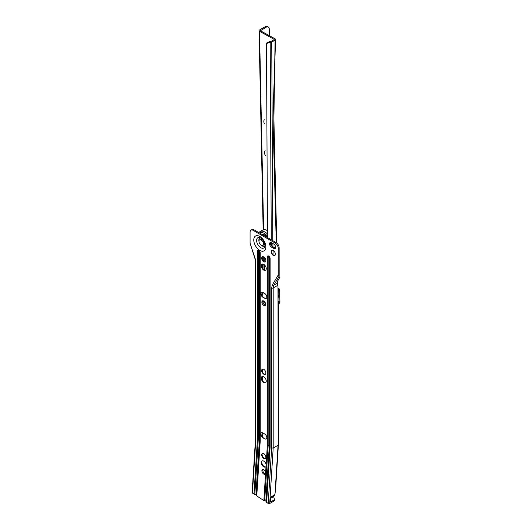 <?xml version="1.0" encoding="UTF-8"?>
<svg xmlns="http://www.w3.org/2000/svg" width="530" height="530" viewBox="0 0 530 530"><rect width="100%" height="100%" fill="white"/><g stroke="black" fill="none" stroke-linecap="round" stroke-linejoin="round"><path stroke-width="0.79" d="M263.774 453.66A2.961 1.709 -120 0 0 262.297 453.514A2.961 1.709 -120 0 0 261.84 455.886A2.961 1.709 -120 0 0 263.774 458.49A2.961 1.709 -120 0 0 265.252 458.642A2.961 1.709 -120 0 0 265.709 456.27A2.961 1.709 -120 0 0 263.774 453.66M265.417 458.523A2.961 1.709 60 0 1 264.119 458.298L264.119 458.298A2.961 1.709 60 0 1 262.025 454.674A2.961 1.709 60 0 1 262.476 453.435M263.774 461.126A3.498 2.021 -120 0 0 262.025 460.954A3.498 2.021 -120 0 0 261.489 463.757A3.498 2.021 -120 0 0 263.774 466.837A3.498 2.021 -120 0 0 265.523 467.009A3.498 2.021 -120 0 0 266.007 466.499L266.133 464.479A3.498 2.021 -120 0 0 263.774 461.126M262.204 460.868A3.498 2.021 -120 0 0 261.648 462.359A3.498 2.021 -120 0 0 264.119 466.638L264.119 466.638A3.498 2.021 -120 0 0 265.689 466.897M262.045 454.376A3.763 2.173 -120 0 0 264.384 458.43M264.39 466.778A4.3 2.484 60 0 1 261.661 462.054M265.497 473.813A2.69 1.55 60 0 1 264.689 473.555A2.69 1.55 60 0 1 262.966 469.434M263.774 474.085A2.69 1.55 60 0 1 262.019 471.713A2.69 1.55 60 0 1 262.43 469.56A2.69 1.55 60 0 1 263.774 469.693A2.69 1.55 60 0 1 265.629 472.475L265.556 473.688A2.69 1.55 60 0 1 265.119 474.217A2.69 1.55 60 0 1 263.774 474.085M264.278 374.259A4.035 2.332 60 0 1 261.866 370.079M265.331 374.279A2.961 1.709 60 0 1 263.927 374.087L263.927 374.087A2.961 1.709 60 0 1 261.833 370.463A2.961 1.709 60 0 1 262.377 369.158M263.774 374.18A2.961 1.709 60 0 1 261.84 371.57A2.961 1.709 60 0 1 262.297 369.198A2.961 1.709 60 0 1 263.774 369.344A2.961 1.709 60 0 1 265.709 371.954A2.961 1.709 60 0 1 265.252 374.326A2.961 1.709 60 0 1 263.774 374.18M264.284 382.607A4.571 2.637 60 0 1 261.482 377.757M265.596 382.647A3.498 2.021 60 0 1 263.927 382.435L263.927 382.435A3.498 2.021 60 0 1 261.456 378.148A3.498 2.021 60 0 1 262.105 376.598M263.774 382.521A3.498 2.021 60 0 1 261.489 379.44A3.498 2.021 60 0 1 262.025 376.638A3.498 2.021 60 0 1 263.774 376.81A3.498 2.021 60 0 1 266.06 379.891A3.498 2.021 60 0 1 265.523 382.693A3.498 2.021 60 0 1 263.774 382.521M265.497 305.181A2.69 1.55 60 0 1 264.689 304.922A2.69 1.55 60 0 1 262.966 300.801M263.774 305.452A2.69 1.55 60 0 1 262.019 303.081A2.69 1.55 60 0 1 262.43 300.927A2.69 1.55 60 0 1 263.774 301.06A2.69 1.55 60 0 1 265.53 303.432A2.69 1.55 60 0 1 265.119 305.585A2.69 1.55 60 0 1 263.774 305.452M264.278 261.84A4.035 2.332 60 0 1 261.866 257.659M265.331 261.853A2.961 1.709 60 0 1 263.927 261.668L263.927 261.668A2.961 1.709 60 0 1 261.833 258.044A2.961 1.709 60 0 1 262.377 256.739M263.774 261.754A2.961 1.709 60 0 1 261.84 259.15A2.961 1.709 60 0 1 262.297 256.778A2.961 1.709 60 0 1 263.774 256.924A2.961 1.709 60 0 1 265.709 259.534A2.961 1.709 60 0 1 265.252 261.906A2.961 1.709 60 0 1 263.774 261.754M264.284 270.187A4.571 2.637 60 0 1 261.482 265.338M265.596 270.227A3.498 2.021 60 0 1 263.927 270.015L263.927 270.015A3.498 2.021 60 0 1 261.456 265.729A3.498 2.021 60 0 1 262.105 264.178M263.774 270.101A3.498 2.021 60 0 1 261.489 267.021A3.498 2.021 60 0 1 262.025 264.218A3.498 2.021 60 0 1 263.774 264.39A3.498 2.021 60 0 1 266.06 267.471A3.498 2.021 60 0 1 265.523 270.273A3.498 2.021 60 0 1 263.774 270.101M273.785 255.467A4.035 2.332 60 0 1 271.373 251.293M274.838 255.486A2.961 1.709 60 0 1 273.434 255.301L273.434 255.301A2.961 1.709 60 0 1 271.347 251.677A2.961 1.709 60 0 1 271.883 250.372M273.281 255.387A2.961 1.709 60 0 1 271.353 252.784A2.961 1.709 60 0 1 271.804 250.412A2.961 1.709 60 0 1 273.281 250.557A2.961 1.709 60 0 1 275.216 253.168A2.961 1.709 60 0 1 274.765 255.533A2.961 1.709 60 0 1 273.281 255.387M262.105 239.494A3.226 1.862 -120 0 0 260.488 239.335A3.226 1.862 60 0 1 262.105 239.494A3.226 1.862 60 0 1 262.642 239.878A3.226 1.862 -120 0 0 262.105 239.494M264.927 245.655A4.618 2.67 60 0 1 262.105 245.9A4.618 2.67 60 0 1 261.111 245.151M258.991 241.475A4.618 2.67 60 0 1 260.462 237.917M261.383 435.302L262.423 434.699L262.29 436.806M270.459 500.89L270.764 501.87L270.439 501.175L270.764 501.87L274.566 499.677L274.5 500.731L269.71 503.5A1.073 0.662 -176.4 0 1 268.193 503.44L266.636 502.413A1.073 0.662 -176.4 0 1 266.325 501.91A1.073 0.662 -176.4 0 1 266.325 501.897L269.79 446.604L270.108 447.075L266.636 502.413M266.325 501.857A1.504 0.927 3.6 0 0 265.888 501.175L265.828 501.135A1.504 0.927 3.6 0 0 264.682 500.817A1.073 0.662 -176.4 0 1 263.867 500.592L256.772 495.928A1.073 0.662 -176.4 0 1 256.46 495.417A1.073 0.662 -176.4 0 1 256.46 495.404L259.905 440.503L259.905 252.32A1.073 0.623 0 0 0 260.217 252.764L260.217 440.973L256.772 495.928M256.46 495.365A1.504 0.927 3.6 0 0 256.023 494.682L255.97 494.642A1.504 0.927 3.6 0 0 254.824 494.331A1.073 0.662 -176.4 0 1 254.002 494.099L252.446 493.079A1.073 0.662 -176.4 0 1 252.134 492.575L255.566 437.82M270.439 501.175L270.962 496.915M274.566 499.677L273.619 496.617L274.885 494.603L270.843 497.107M274.885 494.603L275.342 491.025M268.193 503.44L271.665 448.042L273.188 448.069L278.071 445.253L278.263 444.484L277.978 286.26L276.991 283.358L277.144 281.887L279.668 277.528L278.985 276.468L273.851 285.173L276.991 283.358M263.728 438.091A4.035 2.332 60 0 1 260.912 433.646M263.728 297.562A4.035 2.332 60 0 1 260.912 293.116M275.454 248.133A2.69 1.55 60 0 1 274.646 247.874L272.36 246.556A2.69 1.55 60 0 1 270.644 242.435M279.158 276.368L279.138 247.835L278.23 248.365A4.3 2.484 -120 0 0 275.183 243.091L253.128 230.358A4.3 2.484 -120 0 0 250.975 230.146A4.3 2.484 -120 0 0 250.087 232.113L250.087 243.237L255.228 258.753A9.679 5.591 60 0 1 255.884 262.509L255.884 438.29L252.446 493.079M250.975 230.146L251.889 229.616A4.3 2.484 60 0 1 254.042 229.828L253.128 230.358M275.183 243.091L276.097 242.568L254.042 229.828M276.097 242.568A4.3 2.484 60 0 1 279.138 247.835M271.665 448.042L271.665 287.976L272.407 284.822L278.23 274.971L278.23 248.365M261.423 432.725A2.961 1.709 60 0 0 260.886 434.03A2.961 1.709 60 0 0 262.979 437.654L262.827 437.74A2.961 1.709 60 0 1 260.892 435.137A2.961 1.709 60 0 1 261.343 432.765A2.961 1.709 60 0 1 262.827 432.911L264.728 434.01A2.961 1.709 60 0 1 266.656 436.614A2.961 1.709 60 0 1 266.206 438.986A2.961 1.709 60 0 1 264.728 438.84L264.881 438.754A2.961 1.709 60 0 0 266.279 438.939M262.827 437.74L264.728 438.84M261.423 292.202A2.961 1.709 60 0 0 260.886 293.507A2.961 1.709 60 0 0 262.979 297.131L262.827 297.217A2.961 1.709 60 0 1 260.892 294.614A2.961 1.709 60 0 1 261.343 292.242A2.961 1.709 60 0 1 262.827 292.388L264.728 293.488A2.961 1.709 60 0 1 266.656 296.091A2.961 1.709 60 0 1 266.206 298.463A2.961 1.709 60 0 1 264.728 298.317L264.881 298.224A2.961 1.709 60 0 0 266.279 298.416M262.827 297.217L264.728 298.317M271.453 242.694L273.732 244.012A2.69 1.55 60 0 1 275.487 246.377A2.69 1.55 60 0 1 275.077 248.537A2.69 1.55 60 0 1 273.732 248.404L271.453 247.086A2.69 1.55 60 0 1 269.69 244.714A2.69 1.55 60 0 1 270.108 242.561A2.69 1.55 60 0 1 271.453 242.694M254.002 494.099L257.441 439.257L258.262 439.456L258.262 251.339A1.504 0.868 0 0 1 259.415 251.591L259.468 439.781L260.217 440.973M268.889 256.533L268.942 256.56A1.159 0.669 60 0 0 268.889 256.533A1.159 0.669 60 0 0 268.154 257.05A1.073 0.623 180 0 1 267.332 256.865L267.332 445.366L268.154 445.564L268.154 257.05A1.504 0.868 0 0 1 269.3 257.302L269.353 445.889L270.108 447.075L269.796 446.578L266.325 501.91M254.824 494.331L258.262 439.456L259.415 439.748L255.97 494.642M264.682 500.817L268.154 445.564L269.3 445.849L265.828 501.135M278.23 274.971L278.985 276.468M255.566 437.833L255.566 262.072L254.963 258.653L250.087 243.237M262.158 256.944L262.423 258.766A9.898 5.711 60 0 1 262.423 258.912L262.423 259.514M262.423 264.072L262.423 268.081M262.423 369.138L262.423 371.934M262.423 376.499L262.423 380.5M262.423 432.725L262.423 434.699M255.884 437.382L255.884 438.29L255.884 437.382M263.715 244.92A3.226 1.862 -120 0 0 264.318 242.786A3.226 1.862 60 0 1 263.715 244.92L262.88 245.403A3.226 1.862 60 0 1 261.264 245.244A3.226 1.862 60 0 1 259.157 242.402A3.226 1.862 60 0 1 259.654 239.818A3.226 1.862 60 0 1 261.264 239.977A3.226 1.862 60 0 1 263.37 242.819A3.226 1.862 60 0 1 262.88 245.403M262.979 297.131L264.881 298.224M262.979 437.654L264.881 438.754M267.193 237.427A7.453 4.306 -120 0 0 264.311 234.763A7.453 4.306 -120 0 0 261.423 234.094M265.166 150.772A4.035 2.332 -120 0 0 265.325 155.396M264.39 119.787A4.035 2.332 -120 0 0 264.45 123.861M279.853 298.582L279.681 289.97L278.767 290.5L279.005 302.054L279.913 301.524L279.853 298.582M277.978 294.746A7.367 4.253 60 0 1 278.171 296.323A7.367 4.253 60 0 1 277.978 297.966M278.382 303.902A4.3 2.484 -120 0 0 279.005 302.054M278.767 290.5A1.073 0.623 -120 0 0 277.985 289.195L278.899 288.665L277.978 288.161M274.182 39.624L270.79 41.585L269.69 41.532L269.399 42.248L270.214 42.34A1.616 0.908 -1.2 0 0 271.711 42.075L275.103 40.121A1.616 0.908 -1.2 0 0 275.58 39.492A1.616 0.908 -1.2 0 0 275.103 38.836L260.429 30.766L266.133 27.215L265.225 26.719L259.521 30.011A1.616 0.908 -1.2 0 0 259.044 30.667A1.616 0.908 -1.2 0 0 259.521 31.297L274.195 39.359M279.913 301.524A4.3 2.484 60 0 1 279.025 303.577L278.382 303.948M278.899 288.665A1.073 0.623 60 0 1 279.681 289.97M265.225 26.719A4.3 2.544 -61.2 0 1 267.365 26.5L268.279 27.003A4.3 2.544 118.8 0 0 266.133 27.215M269.386 35.689L269.253 29.017A4.3 2.544 118.8 0 0 268.279 27.003M269.399 42.248L266.484 43.659L266.769 42.943L269.69 41.532M267.478 237.592L266.484 43.659M273.606 250.776L274.547 251.783M273.513 251.114L273.5 250.697M274.785 247.391L274.321 247.689L275.077 247.225L275.759 248.093M263.715 292.904A5.161 2.981 -120 0 0 263.304 293.07A5.161 2.981 -120 0 0 262.31 296.296M265.59 303.65A7.367 4.253 60 0 1 262.847 301.119M262.251 296.23A7.367 4.253 60 0 1 262.151 292.123M260.793 247.715A5.916 3.418 -120 0 0 264.828 246.49C265.669 247.344 264 239.269 260.488 237.93L259.687 237.586A5.916 3.418 -120 0 0 256.646 241.13A5.916 3.418 -120 0 0 260.793 247.715M259.819 236.453A8.559 4.942 60 0 1 265.875 246.94A8.559 4.942 60 0 1 259.819 250.432A8.559 4.942 60 0 1 253.771 239.951A8.559 4.942 60 0 1 259.819 236.453M257.441 439.257L257.441 251.16A1.073 0.623 180 0 0 258.262 251.339A1.159 0.669 60 0 1 259.004 250.823A1.159 0.669 60 0 1 259.037 250.842M267.332 256.865A1.961 1.133 60 0 1 268.717 256.063A1.961 1.133 60 0 1 270.108 258.468L270.108 447.075M257.441 251.16A1.961 1.133 60 0 1 258.832 250.359A1.961 1.133 60 0 1 260.217 252.764M275.123 492.158L278.065 445.253M277.601 285.431L273.188 287.976L273.188 448.069L269.71 503.5M272.407 284.822A1.073 0.835 30.6 0 0 273.851 285.173L273.188 287.976A1.073 0.623 0 0 1 271.665 287.976M269.3 257.302L269.3 445.849M259.415 251.591L259.415 439.748M259.905 252.353L259.905 440.476M259.905 252.287A1.073 0.623 0 0 0 259.905 252.32L259.057 250.849A1.159 0.669 60 0 1 259.905 252.287M269.796 258.064L269.796 446.578M268.975 256.573A1.159 0.669 60 0 1 269.796 257.997A1.073 0.623 0 0 0 269.79 258.031A1.073 0.623 0 0 0 270.108 258.468M259.468 251.624A1.504 0.868 180 0 1 259.866 252.028M269.353 257.335A1.504 0.868 180 0 1 269.75 257.739M259.468 439.781L256.023 494.682M267.332 445.366L266.133 464.479M265.556 473.688L263.867 500.592M266.007 466.499L265.629 472.475M269.353 445.889L265.888 501.175M255.566 262.072A1.073 0.623 0 0 0 255.884 262.509M273.619 496.617L270.618 498.346M273.646 496.226L270.644 497.955M273.732 248.404L274.646 247.874M271.453 247.086L272.36 246.556M267.458 236.201A9.089 5.247 -120 0 0 264.311 233.432A9.089 5.247 -120 0 0 259.634 233.061M267.358 230.583A10.163 5.87 -120 0 0 262.456 230.186L259.985 231.61A10.163 5.87 60 0 1 265.066 232.113A10.163 5.87 60 0 1 267.418 233.929M264.437 270.247L264.324 264.781M264.265 261.827L264.172 257.196M263.602 229.735L259.521 31.297M271.493 251.942L271.473 250.915M271.38 245.675L271.327 242.627M271.274 239.785L270.194 42.34M273.089 254.844L273.01 250.418M272.943 246.894L272.884 243.522M272.831 240.68L271.731 42.069M277.091 284.179L277.058 282.536M276.269 242.667L273.553 140.178L275.096 40.128M263.682 304.008A9.573 5.525 -120 0 0 265 305.075M278.382 444.822L275.454 491.456M278.382 301.173L278.382 444.796M269.79 446.618L269.79 258.031L268.942 256.56M259.905 440.496L256.46 495.417M259.654 239.818L260.488 239.335M258.832 232.597L259.985 231.61M267.352 230.258L264.622 229.616L262.456 230.186M263.973 269.949L263.86 264.444M263.801 261.429L263.708 256.884M263.152 229.868L259.044 30.687M277.614 285.458L277.528 281.238M276.766 243.038L273.48 101.17L275.58 39.505M263.662 292.871L263.304 293.07"/></g></svg>
